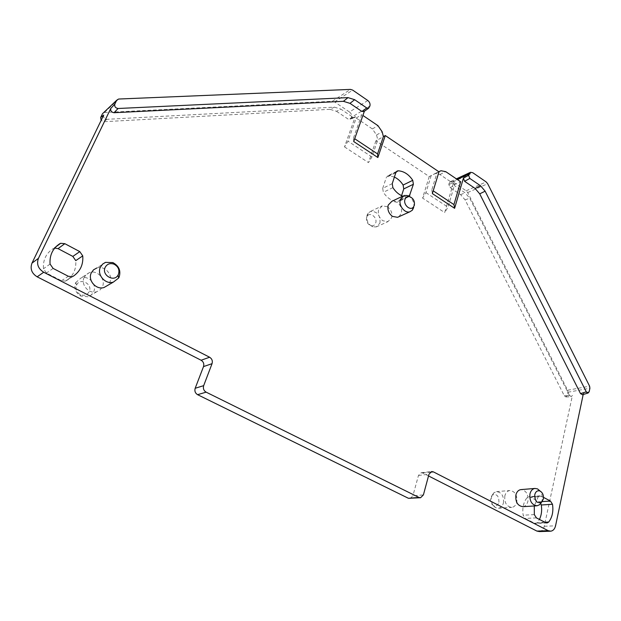 <?xml version="1.0" encoding="UTF-8"?>
<svg xmlns="http://www.w3.org/2000/svg" width="621" height="621" viewBox="0 0 621 621"><rect width="100%" height="100%" fill="white"/><g stroke="black" fill="none" stroke-linecap="round" stroke-linejoin="round"><path stroke-width="0.47" stroke-dasharray="3.1 2.33" d="M105.997 262.202L96.791 268C104.677 265.136 113.48 275.064 109.731 282.516L107.744 285.357M583.197 394.506L583.422 393.45L582.467 394.731M543.515 497.374L539.82 495.868L538.267 496.746L534.277 505.96M402.718 196.143L407.446 197.113L409.2 196.43M398.868 216.729L401.267 213.461C402.237 208.943 400.824 205.202 397.021 202.244L391.859 201.305M522.936 506.682C525.436 506.247 527.097 504.446 527.92 501.263C528.51 494.463 526.259 490.567 521.174 489.581M449.2 183.156L450.745 181.472L453.012 181.93L466.161 190.81L467.667 192.564L567.633 390.229L567.912 392.239L567.175 395.624L565.933 396.943L564.303 395.779L465.106 199.884L460.58 194.614L449.984 187.495L448.82 184.421L449.2 183.156L457.219 179.438M564.303 395.779L569.542 395.561L469.701 198.192L465.16 192.89L454.681 185.826L453.516 182.729L444.675 212.584L447.989 207.181L454.696 184.476L460.635 181.751M438.993 171.846L437.021 172.801L431.797 189.894L433.202 190.833M431.797 189.894L432.363 193.589M103.738 115.025C103.257 117.439 104.312 118.867 106.913 119.317L334.362 107.146L329.961 109.312L336.481 111.291L340.913 109.149L352.72 117.105L354.343 117.439L355.352 116.445L344.508 146.89L347.985 141.184L356.213 118.029L372.375 128.935L376.551 134.99L377.77 139.803L375.907 140.851L429.235 176.566L438.892 171.776M344.508 146.89L368.478 162.609L371.917 156.973L377.77 139.803L383.39 136.62M353.706 141.541L353.496 137.947L354.692 138.739M353.496 137.947L361.725 114.652L362.905 115.452M356.213 118.029L361.725 114.652M336.481 111.291L348.428 119.31L350.042 119.636L351.509 117.361L369.891 106.028M410.085 498.593L412.895 495.814L423.406 494.906M428.521 475.942L422.831 473.047L421.154 472.744L418.476 475.43L412.895 495.814M539.424 531.584C541.854 531.196 543.468 529.426 544.252 526.274L572.422 395.406L571.173 396.734L569.542 395.561M413.695 207.546C414.463 203.02 412.973 199.318 409.231 196.446M541.349 502.428L542.086 500.285C542.715 496.862 542.071 493.796 540.169 491.087M334.377 107.146L340.913 109.149M375.907 140.851L368.478 162.609M429.235 176.566L422.575 198.091L444.675 212.584M84.177 277.331C80.388 284.651 89.044 294.455 96.791 291.707L100.144 289.867L102.395 286.793C106.113 279.442 97.427 269.677 89.626 272.518L86.389 274.342L84.177 277.331M540.759 503.429L539.238 501.807L530.039 496.963L528.673 496.691L527.128 497.561C523.456 502.187 522.137 508.071 523.154 515.22L525.226 518.442L534.534 523.216L535.822 523.472L537.429 522.556L539.447 519.443M392.247 183.637L382.707 188.373L383.328 192.324C387.287 198.208 392.107 201.32 397.782 201.654L400.273 199.745L401.585 195.654M394.389 177.063L388.816 175.665L387.962 175.774L386.293 177.521L395.825 172.669M382.707 188.373L386.293 177.521M387.411 206.762L382.28 205.846L378.647 209.611C377.646 214.121 379.051 217.839 382.862 220.758L387.908 221.658L391.603 217.839C392.581 213.36 391.183 209.673 387.411 206.762M54.749 248.066L53.041 248.695C46.078 253.345 42.88 260.036 43.454 268.761L46.459 273.046L61.479 280.746L65.36 281.119L66.486 280.591C73.317 275.802 76.406 269.141 75.762 260.618M504.857 495.822C504.26 502.8 506.589 506.651 511.836 507.38C514.328 506.953 515.989 505.168 516.812 502.032C517.378 495.053 515.034 491.219 509.787 490.528C507.341 490.955 505.696 492.717 504.857 495.822M454.696 184.476L439.893 174.493L435.142 173.554L431.168 175.627L425.928 192.619L422.575 198.091M425.928 192.619L447.989 207.181M367.803 100.509L349.468 111.982C351.339 113.48 352.014 115.281 351.509 117.361M371.917 156.973L347.985 141.184M329.961 109.312L103.831 121.716L101.138 120.404M118.634 99.034L104.413 112.494L103.583 112.68L117.788 99.22M104.413 112.494L332.406 101.254L350.469 89.401M349.468 111.982L334.579 101.922L332.406 101.254M75.653 282.671L81.041 277.936C88.733 275.119 97.287 284.682 93.608 291.917L91.38 294.944L88.066 296.768L80.769 296.054C75.483 292.732 73.775 288.268 75.653 282.671M379.951 223.11C380.526 215.409 377.452 211.482 370.729 211.319L368.137 213.112L367.112 215.045C366.118 220.548 368.09 224.484 373.019 226.836L376.272 226.898L379.951 223.11M503.414 502.956C504.004 496.078 501.683 492.306 496.466 491.63L493.897 492.779L491.553 496.847C490.784 501.768 492.158 505.385 495.674 507.699L498.446 508.234C500.922 507.807 502.583 506.053 503.414 502.956M76.562 285.132L76.608 285.031C80.024 277.176 93.01 284.053 89.191 291.629C87.165 295.115 84.145 296.085 80.148 294.525C76.437 292.196 75.242 289.06 76.562 285.132M375.682 223.024C377.661 217.855 370.395 211.676 367.36 215.984L366.631 217.35C365.94 221.223 367.322 223.987 370.791 225.64C373.136 226.184 374.766 225.307 375.682 223.024M498.927 502.257C498.966 495.923 496.73 493.532 492.22 495.092L490.567 497.957C490.023 501.411 490.986 503.957 493.462 505.587C496.078 506.534 497.902 505.424 498.927 502.257M448.82 184.421L453.516 182.729M369.433 107.34L364.543 110.794M351.044 118.65L355.352 116.445M418.476 475.43L428.971 474.258M422.831 473.047L430.213 472.208M544.252 526.274L555.554 525.816M567.175 395.624L572.422 395.406M567.912 392.239L589.896 388.241M589.174 391.696L583.422 393.45M449.984 187.495L454.681 185.826M439.893 174.493L445.777 171.675M453.012 181.93L472.837 172.762M434.351 173.896L438.822 171.73M376.551 134.99L382.163 131.776M372.375 128.935L377.964 125.667M352.72 117.105L348.428 119.31M106.913 119.317L103.831 121.716M567.633 390.229L589.601 386.177M467.667 192.564L487.671 183.723M466.161 190.81L486.15 181.922M465.106 199.884L469.701 198.192M460.58 194.614L465.16 192.89M334.579 101.922L352.674 90.099M534.332 514.615L523.154 515.22M536.42 517.883L525.226 518.442M538.267 496.746L527.128 497.561M534.534 523.216L545.789 522.711M541.186 496.14L530.039 496.963M544.834 522.222L537.429 522.556M539.238 501.807L542.218 501.605M392.876 187.627L383.328 192.324M407.446 197.113L397.782 201.654M408.331 195.949L400.273 199.745M396.198 171.901L388.816 175.665M50.068 264.065L43.454 268.761M53.111 268.419L46.459 273.046M56.938 245.807L53.041 248.695M61.479 280.746L68.326 276.275M73.394 276.135L66.486 280.591M421.154 472.744L431.657 471.541M550.19 531.211L550.718 531.188M402.68 196.174L404.077 195.506M536.653 505.812L537.095 505.781M450.745 181.472L456.373 178.864M470.004 172.529L470.539 172.281M354.343 117.439L350.042 119.636M565.933 396.943L571.173 396.734M89.626 272.518L81.041 277.936M96.791 291.707L88.066 296.768M370.729 211.319L382.28 205.846M376.272 226.898L387.908 221.658M496.466 491.63L509.787 490.528M498.446 508.234L511.836 507.38M435.142 173.554L441.011 170.721M76.608 285.031L75.723 282.532M80.148 294.525L80.769 296.054M367.36 215.984L368.137 213.112M370.791 225.64L373.019 226.836M492.22 495.092L493.897 492.779M493.462 505.587L495.674 507.699M539.82 495.868L528.673 496.691M546.837 522.983L535.822 523.472M408.214 197.012L398.55 201.546M396.796 171.272L387.962 175.774M55.766 246.933L53.973 248.26M72.253 276.663L65.36 281.119"/><path stroke-width="0.93" d="M105.159 267.379C101.308 275.049 114.054 282.617 118.052 275.111L118.425 274.397C119.775 269.925 118.293 266.51 113.961 264.142C110.026 262.877 107.091 263.956 105.159 267.379M100.416 267.139L102.675 264.065L105.477 262.38L112.859 262.582C118.96 265.912 121.056 270.725 119.147 277.02L118.627 278.037L113.41 282.074C105.477 284.868 96.558 274.676 100.416 267.139M107.744 285.357L104.064 287.492C96.232 290.263 87.468 280.281 91.287 272.867L93.515 269.84L96.791 268M480.545 185.772L485.133 191.183L586.278 391.843L588.126 393.008L589.174 391.696L589.896 388.241L589.601 386.177L487.671 183.723L486.15 181.922L472.837 172.762L470.539 172.281L468.614 175.277L469.802 178.429L480.545 185.772L475.135 188.474L464.593 181.301L463.413 178.165L454.611 208.314L453.943 204.588L460.635 181.751L445.777 171.675L441.011 170.721L438.892 171.776M364.387 111.252L353.706 141.541L377.863 157.524L385.284 135.549L438.993 171.846L432.363 193.589L454.611 208.314M361.903 111.454L366.778 107.992L354.645 99.694L348.032 97.621L118.068 108.496L114.031 112.719L343.397 101.308L350.011 103.365L361.903 111.454L364.201 111.376M114.031 112.719C111.4 112.254 110.328 110.802 110.817 108.357L114.838 104.103L116.694 100.253L118.634 99.034L350.469 89.401L352.674 90.099L367.803 100.509C369.697 102.061 370.395 103.901 369.891 106.028L368.579 108.287L366.778 107.992M38.44 258.328C36.398 264.072 38.153 268.707 43.703 272.239L37.159 276.826C31.679 273.364 29.948 268.8 31.974 263.141L38.44 258.328L110.817 108.357M43.703 272.239L209.611 357.23C211.994 358.767 212.809 360.91 212.048 363.673L203.672 385.649C202.896 388.467 203.719 390.64 206.133 392.154L197.602 394.684C195.219 393.194 194.404 391.051 195.18 388.272L203.672 385.649M197.602 394.684L408.447 498.298L418.942 497.429L206.133 392.154M418.942 497.429L420.588 497.724L423.406 494.906L428.971 474.258L431.657 471.541L433.349 471.851L548.18 530.676L550.718 531.188C553.156 530.792 554.77 528.999 555.554 525.816L583.197 394.506M475.135 188.474L479.715 193.845L580.526 393.605L582.467 394.731M534.277 505.96L534.332 514.615L536.42 517.883L545.789 522.711L547.085 522.975L548.692 522.051C552.294 517.293 553.559 511.37 552.496 504.268L550.439 501.046L543.515 497.374M409.2 196.43L413.392 184.266L412.755 180.331C408.866 174.447 404.069 171.272 398.356 170.798L396.198 171.901M398.356 170.798L397.494 170.915L395.825 172.669L392.247 183.637L392.876 187.627C395.53 191.734 398.806 194.575 402.718 196.143M402.68 196.174L391.859 201.305L388.21 205.101C387.209 209.657 388.637 213.422 392.48 216.395L397.564 217.319L398.868 216.729M72.836 256.411L79.783 251.614L82.748 255.891L75.762 260.618L72.836 256.411L58.063 248.633L54.749 248.066M79.783 251.614L64.825 243.68L60.687 243.292L59.748 243.727C52.707 248.431 49.478 255.215 50.068 264.065L53.111 268.419L68.326 276.275L72.253 276.663L73.394 276.135C80.295 271.292 83.416 264.538 82.748 255.891M521.174 489.581L520.825 489.612C518.364 490.047 516.726 491.832 515.888 494.968C515.314 502.032 517.658 505.936 522.936 506.682L536.653 505.812M433.202 190.833L453.943 204.588M385.284 135.549L383.39 136.62L377.545 153.899L377.863 157.524M354.692 138.739L377.545 153.899M118.068 108.496C115.428 108.023 114.349 106.556 114.838 104.103M101.138 120.404L100.68 117.462L102.512 113.697L116.694 100.253M31.974 263.141L103.738 115.025L100.68 117.462M37.159 276.826L201.111 360.242C203.471 361.748 204.27 363.867 203.517 366.592L195.18 388.272M408.447 498.298L420.363 497.739M428.521 475.942L536.893 531.079L539.424 531.584L550.19 531.211M409.231 196.446L407.104 195.499L404.077 195.506L400.413 199.341C398.232 205.225 404.651 213.632 409.876 211.784L412.344 210.193L413.695 207.546M540.169 491.087L537.499 488.874L534.906 488.448C532.438 488.89 530.792 490.699 529.961 493.881C529.41 501.054 531.786 505.02 537.095 505.781L539.509 504.764L541.349 502.428M539.447 519.443C541.512 515.112 542.117 510.291 541.271 504.989L540.759 503.429M401.585 195.654L403.735 188.931L403.114 185.042C400.778 181.386 397.875 178.732 394.389 177.063M383.39 136.62L382.163 131.776L377.964 125.667L362.905 115.452M103.583 112.68L102.512 113.697M414.3 205.435C414.944 201.243 413.415 198.324 409.697 196.663C407.423 196.205 405.847 197.113 404.977 199.388C403.013 204.651 410.24 211.202 413.415 207.072L414.3 205.435M534.766 494.603C534.743 501.116 536.994 503.685 541.512 502.304L543.336 499.137C543.833 495.379 542.746 492.678 540.084 491.048C537.507 490.21 535.737 491.397 534.766 494.603M469.802 178.429L464.593 181.301M468.614 175.277L463.413 178.165M457.219 179.438L468.987 173.989M354.645 99.694L349.996 103.358M343.413 101.308L348.032 97.621M201.111 360.242L209.611 357.23M212.048 363.673L203.517 366.592M430.213 472.208L433.349 471.851M536.893 531.079L548.18 530.676M586.278 391.843L580.526 393.605M485.133 191.183L479.715 193.845M438.822 171.73L440.211 171.062M548.692 522.051L544.834 522.222M542.218 501.605L550.439 501.046M552.496 504.268L541.271 504.989M409.938 195.188L408.331 195.949M403.735 188.931L413.392 184.266M412.755 180.331L403.114 185.042M59.748 243.727L56.938 245.807M64.825 243.68L58.063 248.633M113.961 264.142L112.859 262.582M118.052 275.111L118.627 278.037M113.41 282.074L104.064 287.492M363.696 111.741L368.579 108.287M588.126 393.008L582.366 394.754M397.564 217.319L409.876 211.784M520.825 489.612L534.906 488.448M456.373 178.864L470.004 172.529M409.697 196.663L407.104 195.499M413.415 207.072L412.344 210.193M541.512 502.304L539.509 504.764M540.084 491.048L537.499 488.874M397.494 170.915L396.796 171.272M60.687 243.285L55.766 246.933"/></g></svg>
